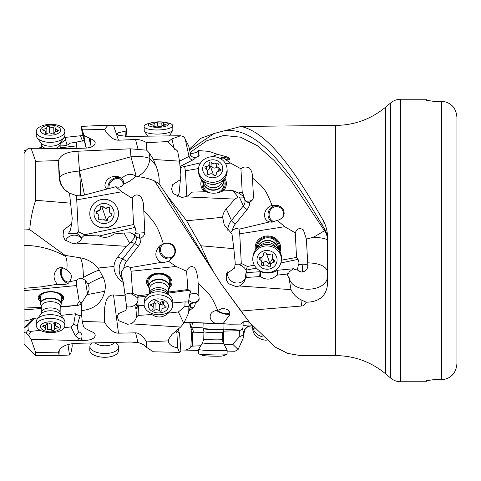 <?xml version="1.0" encoding="UTF-8"?>
<svg xmlns="http://www.w3.org/2000/svg" width="481" height="481" viewBox="0 0 481 481"><rect width="100%" height="100%" fill="white"/><g stroke="black" fill="none" stroke-linecap="round" stroke-linejoin="round"><path stroke-width="0.72" d="M300.445 355.591L335.708 355.591L335.708 125.409L240.945 126.473C268.38 132.329 295.917 172.535 323.298 220.617C325.751 225.138 327.134 230.032 327.453 235.281L327.615 283.423C326.647 295.695 319.522 301.966 306.235 302.224C304.485 304.966 302.928 306.223 301.569 306.012L240.945 311.039L249.603 322.444L275.042 346.993L287.764 353.427L300.487 355.591M189.394 149.098L200.854 138.294L214.285 133.429L240.945 126.473M190.127 152.429L206.926 140.662L223.725 135.462L240.518 137.169L257.317 145.677L274.116 160.426L290.915 180.435L324.507 230.742L324.753 229.064L322.733 226.028C288.804 168.134 254.744 123.016 220.899 131.535M214.285 133.429L189.586 149.958M322.733 226.028L323.298 220.617M327.453 235.281L324.753 229.064M281.361 260.209L296.543 257.407L298.052 259.367L299.098 263.101L298.376 264.893L302.26 264.225A5.802 2.08 177 0 1 307.822 265.71L307.696 262.836C319.745 263.251 326.383 266.33 327.615 272.072L327.615 263.36M327.615 252.784L327.615 240.494C326.954 238.865 322.3 237.764 313.654 237.199L324.507 230.742A19.342 17.941 0 0 1 327.615 240.494M291.005 289.634L289.051 278.385L287.037 274.044L277.038 275.162C271.705 279.918 266.167 280.381 260.425 276.557L260.792 271.669L247.132 272.577L246.771 277.423L245.166 279.172L244.703 280.567C243.608 283.099 241.817 284.902 239.328 285.985L291.005 289.634C293.091 294.089 296.41 297.474 300.962 299.789L306.235 302.224M327.615 274.946C328.836 293.416 289.027 294.222 288.955 275.721L289.051 278.385M246.771 277.423L260.425 276.557M239.328 285.985L236.273 286.652L228.685 283.778L226.545 280.531L226.587 273.755L234.644 268.013L235.221 262.921L233.832 248.671L200.854 245.773L208.526 262.776L214.285 273.1L220.899 283.525L240.945 311.039M248.984 321.711L220.899 283.525M214.285 273.1L154.527 180.964C150.06 178.926 144.474 177.471 137.77 176.593L136.171 176.094L130.964 156.794L79.521 170.809L84.5 195.009L115.825 186.73C119.066 187.788 121.615 186.923 123.461 184.133C124.086 182.311 123.479 180.435 121.633 178.523L119.679 177.164L116.919 176.335L113.919 176.311L110.798 177.2L108.129 178.944L106.217 181.205L105.141 183.598L104.894 185.726L105.405 187.325L106.662 188.239L109.578 188.179M212.927 270.917L166.51 194.751L159.055 183.67L154.527 180.964M72.042 343.644L72.228 346.29L70.845 353.445L69.504 355.026L59.187 355.513L58.496 352.182C60.299 346.536 66.787 343.572 77.952 343.29L130.345 341.997L138.023 342.598C141.498 343.374 144.384 344.985 146.675 347.432L153.421 351.803L179.503 352.369L177.663 347.997C171.513 346.482 168.392 344.107 168.302 340.873L146.687 341.919L146.675 347.432M81.223 310.618C94.216 309.391 102.038 302.94 104.696 291.276L86.857 294.685L81.914 302.567L81.223 310.618L82.221 321.41L83.574 326.773A9.674 4.822 -179.2 0 1 84.247 327.808L90.801 331.319C93.855 332.401 95.316 333.886 95.19 335.768C94.45 338.335 91.552 339.851 86.496 340.314L77.417 340.536L31.079 339.339L28.553 335.257L26.022 332.972L24.05 332.545L24.05 282.6M24.05 290.644L76.539 285.534L76.623 280.399L69.511 281.613L68.579 283.068L67.081 283.886C64.658 284.746 61.412 284.872 57.341 284.283L41.107 286.856L24.05 288.317L24.05 229.996L29.75 229.659L65.151 255.387L80.447 257.834A29.287 29.263 140.9 0 1 97.986 268.049L99.272 270.112C95.959 271.007 90.65 273.455 83.339 277.453C83.327 268.284 82.365 261.748 80.447 257.834M125.655 136.46L125.986 131.048L126.557 129.545L125.174 125.439L102.122 125.409L81.223 126.401L81.914 130.982L85.889 147.222L84.163 137.524L84.247 135.546L90.801 138.931C93.374 139.767 94.829 140.969 95.172 142.532C95.124 145.496 92.226 147.336 86.496 148.058L77.417 148.473L28.553 148.268L26.022 150.361L24.05 153.517L24.05 229.996M24.05 153.517L24.05 150.397L26.124 150.198M24.05 235.894L24.05 229.978M24.05 226.569L24.05 237.079M24.05 332.545L24.05 343.987L35.654 355.591L35.654 352.423L31.079 339.339M24.05 309.86L24.05 312.373L24.05 309.86L41.384 308.495M24.05 240.5L24.05 174.561L24.05 240.5M24.05 308.074L41.402 307.347M60.215 306.565L76.762 305.447L69.114 306.193M76.539 285.534L79.209 301.353L76.762 305.447M61.327 301.803A12.765 6.367 -179.2 0 0 63.702 298.172A12.765 6.367 -179.2 0 0 62.855 295.839A12.765 6.367 -179.2 0 0 48.653 291.702A12.765 6.367 -179.2 0 0 38.173 297.811A12.765 6.367 -179.2 0 0 39.021 300.15A12.765 6.367 -179.2 0 0 40.44 301.509M57.341 284.283C52.88 278.836 52.952 273.647 57.564 268.711L59.782 267.683L62.277 267.658L64.821 268.614L66.763 270.051C67.43 263.75 67.003 259.193 65.482 256.373C52.453 249.11 38.642 245.454 24.05 245.412M65.482 256.373L65.151 255.387M82.221 321.41L104.461 322.15C103.012 294.246 111.141 295.202 113.522 294.925L125.174 295.851L123.334 282.515C117.184 278.409 114.063 273.058 113.973 266.468L97.986 268.049M113.973 266.468C114.237 262.987 115.458 259.866 117.629 257.113L126.281 246.314L76.341 243.097L73.286 243.843L64.887 239.881L63.035 235.371L63.672 229.942L71.651 223.899L72.228 218.434L69.504 193.115L64.472 189.562L60.997 184.836L59.187 179.251L58.496 160.576L35.654 161.303L35.654 200.276L70.845 203.186M35.654 200.276C32.467 209.824 30.501 219.619 29.75 229.659M99.272 270.112L102.976 277.02C105.339 281.728 105.916 286.478 104.696 291.276M83.339 277.453L82.594 278.715L85.257 280.291L87.999 283.958L88.997 287.043L89.033 289.989L88.3 292.165A30.658 11.225 -57.3 0 1 86.857 294.685M87.999 283.958C94.697 280.315 99.693 278.006 102.976 277.02M138.023 342.598L135.564 332.84L118.488 333.171C113.66 333.056 108.983 329.383 104.461 322.15M58.544 351.882L58.478 352.555L58.496 352.182L35.654 352.423M243.164 335.588L243.007 335.035L239.225 337.013L239.4 330.651L242.093 329.443L242.797 330.002L243.639 332.407L244.041 331.481L243.164 335.588L243.067 338.528L238.113 349.495L234.944 351.268L227.146 351.088M198.527 350.433L180.778 349.964M178.235 329.07L179.563 333.796L180.892 351.491L179.503 352.369M67.965 344.504L69.504 355.026M122.962 185.035A7.738 6.223 -44.4 0 0 121.537 180.08A7.738 6.223 -44.4 0 0 114.225 179.257A7.738 6.223 -44.4 0 0 109.097 188.269M108.009 188.39A8.899 7.155 135.6 0 1 111.652 179.798A8.899 7.155 135.6 0 1 120.472 177.982A8.899 7.155 135.6 0 1 122.048 178.974M121.633 178.523C125.956 174.062 130.73 173.22 135.967 176.004L136.171 176.094M84.5 195.009A18.963 18.813 160.4 0 1 76.064 195.514L76.738 199.904L121.765 191.757L115.825 186.73M252.158 325.547L252.447 327.801L254.425 328.18M121.765 191.757L132.263 198.304C134.193 194.601 137.007 193.969 140.705 196.398C142.689 199.765 143.675 203.409 143.663 207.317L143.789 210.72C155.976 223.707 157.016 225.192 163.414 243.909L167.34 243.031L169.943 243.38L172.324 244.576L174.116 246.446L175.222 248.833L175.499 251.509L174.916 254.172L173.599 256.632L168.705 261.381L176.07 266.456L186.598 271.248L187.927 268.632L189.328 267.25L191.793 266.42L193.855 267.189L195.045 268.446L196.519 271.404L197.938 278.613L198.118 283.195C210.239 294.474 211.327 295.755 217.737 310.389L221.669 308.742L224.278 308.664L226.653 309.319L228.445 310.473L229.551 311.977L229.828 313.708L229.245 315.596L223.034 323.719L230.399 324.2L240.927 324.086L242.262 322.438L244.979 321.272L247.264 321.362L249.435 322.24M143.651 206.992L143.663 207.317M135.967 176.004C132.221 179.774 128.054 182.485 123.461 184.133M238.113 349.495L232.708 344.222L224.17 344.63M200.793 345.743L192.442 346.14L190.831 346.957C189.935 348.43 187.993 349.483 184.999 350.126M190.831 346.957L191.829 330.543L190.169 325.926L189.773 322.673M179.563 333.796L176.629 330.435M177.663 347.997L176.834 330.97M168.302 340.873L168.639 339.219L171.957 334.415L180.609 327.05L130.67 323.815L127.615 324.272L118.554 320.605L117.268 316.642L118.554 313.6L125.986 310.317L126.557 306.517L125.174 295.851M135.564 332.84C139.129 332.876 142.839 335.9 146.687 341.919M163.414 243.909L159.331 246.068C154.154 252.747 154.75 258.189 161.099 262.398L130.333 267.598C128.186 266.077 126.01 266.336 123.815 268.374L121.621 271.585L121.176 273.851L123.334 282.515M122.691 279.858A17.021 16.607 108.2 0 1 122.793 258.814L134.68 243.44L130.844 242.171L126.281 246.314M129.449 243.049L124.044 233.032L114.045 233.958C108.712 238.011 103.174 238.39 97.433 235.089L83.778 235.774L82.173 237.271C81.277 240.019 79.335 241.961 76.341 243.097M65.452 240.578A9.674 9.247 171.4 0 1 73.605 235.191A9.674 9.247 171.4 0 1 81.698 238.498M81.98 237.848L77.651 234.091L76.377 233.634L68.524 233.369L70.424 230.092L71.651 223.899M58.496 160.576C60.299 154.87 66.787 151.755 77.952 151.232L79.521 170.809M177.621 196.903L179.082 193.23L180.892 174.777L179.503 161.141L177.663 151.148L168.422 142.701L168.302 141.54L146.687 142.671L146.675 150.168L130.345 148.809L77.994 151.232M138.023 149.254L135.564 139.502L118.488 140.199C113.66 140.187 108.983 136.598 104.461 129.431L82.221 129.161L83.574 134.518A9.674 4.846 -0.8 0 1 84.247 135.546M31.079 148.262L35.654 161.303M60.179 147.829L76.539 145.881L76.978 148.473M24.05 152.134L24.976 152.02M76.539 145.881L76.623 142.051L69.511 143.29L68.579 144.414C66.937 145.412 64.129 145.917 60.155 145.941M67.033 145.112L65.482 139.538L60.131 144.023M65.482 139.538L65.151 137.41L80.447 135.756A29.287 15.47 178.2 0 0 82.997 135.401M38.432 148.298L41.366 147.108M63.684 138.017L65.151 137.41M82.534 141.137L80.447 135.756M81.223 126.401L82.221 129.161M107.858 125.409L104.461 129.431M76.623 142.051L84.253 140.542M84.163 137.524L83.574 134.518M85.889 147.222L86.484 148.058M90.801 138.931L89.893 147.475M41.089 305.092A10.444 5.213 0.8 0 1 40.987 304.948A10.444 5.213 0.8 0 1 40.416 303.21A10.444 5.213 0.8 0 1 48.996 298.208A10.444 5.213 0.8 0 1 60.612 301.593A10.444 5.213 0.8 0 1 61.303 303.505L61.394 297.27A10.444 5.213 0.8 0 0 61.394 297.234A10.444 5.213 -179.2 0 0 50.986 291.913A10.444 5.213 -179.2 0 0 40.506 296.975A10.444 5.213 -179.2 0 0 40.506 297.011M61.352 300.162A11.604 5.79 -179.2 0 0 62.548 297.613A11.604 5.79 -179.2 0 0 50.944 291.702A11.604 5.79 -179.2 0 0 39.34 297.366A11.604 5.79 -179.2 0 0 40.464 299.867M63.696 297.925A12.765 6.367 0.8 0 1 61.34 301.298M40.446 301.004A12.765 6.367 0.8 0 1 39.027 299.645A12.765 6.367 0.8 0 1 38.185 297.559M277.363 220.424L279.744 219.601L282.257 217.725L283.58 215.716L284.163 213.348L283.886 210.876L282.78 208.646L280.988 206.896L278.607 205.718L275.998 205.225L272.066 205.429C263.474 207.576 261.682 220.358 269.763 221.885L271.543 222.156L277.363 220.424L284.74 226.689L295.256 232.9L296.543 257.407M220.851 158.844L223.034 157.696L230.399 163.017L240.927 168.777C242.863 166.769 245.683 166.486 249.374 167.929C251.353 170.262 252.333 172.823 252.321 175.613L252.447 177.982C264.604 188.275 265.656 189.484 272.066 205.429M190.338 153.379L192.935 153.325L196.519 152.339L197.992 151.166L198.118 150.559L208.952 151.371L217.737 154.401L228.445 157.263L229.738 158.417L229.245 159.716L227.928 159.957L224.086 158.508M307.696 262.836L306.385 239.099L313.654 237.199M306.385 239.099L303.385 229.912C299.681 227.489 296.969 228.487 295.256 232.9M272.282 222.168A8.899 8.297 103.3 0 1 268.356 212.055A8.899 8.297 103.3 0 1 276.882 205.429A8.899 8.297 103.3 0 1 278.114 205.573M269.763 221.885L238.997 229.209L239.73 233.82L284.74 226.689M235.017 264.7L239.364 264.821L241.282 263.402L239.73 233.82M241.282 263.402L247.408 266.468L254.317 265.193M279.984 251.888A12.765 11.905 -175.7 0 0 280.663 248.809A12.765 11.905 -175.7 0 0 270.364 236.195A12.765 11.905 -175.7 0 0 255.201 246.915A12.765 11.905 -175.7 0 0 255.411 250.054M288.955 275.721L288.967 273.148C288.402 272.565 289.905 271.098 293.47 268.747L277.399 270.274C272.186 273.461 266.648 273.923 260.792 271.669M307.822 265.71C307.636 269.162 305.814 271.254 302.357 271.993L300.932 271.963A5.802 5.766 20 0 1 297.42 269.697L298.376 264.893M293.47 268.747L294.023 269.366L297.408 270.003L300.932 271.963M288.967 273.148L287.037 274.044M245.166 279.172L245.893 273.4L247.132 272.577M245.286 278.715A9.674 9.608 22.4 0 1 227.639 271.879M239.364 264.821L242.093 265.957L244.552 268.007L245.989 270.172L246.741 272.841M245.166 279.299L244.071 280.657L245.232 278.914M233.832 248.671L231.992 233.952L224.266 224.934L222.631 217.292L186.61 220.779L166.51 194.751M200.854 245.773L186.61 220.779M222.631 217.292C222.895 214.171 224.116 211.363 226.286 208.874L234.944 199.116L184.999 196.801L181.944 197.499L173.238 193.651L171.597 189.195L172.553 184.728L180.315 179.672M146.675 150.168L149.465 153.18L153.421 159.482L179.503 161.141M153.421 159.482L155.748 165.29L149.886 158.61C149.122 166.179 145.088 172.174 137.77 176.593M159.884 184.866L159.127 183.664C159.578 178.259 158.453 172.132 155.748 165.29M135.564 139.502C139.129 139.4 142.839 140.452 146.687 142.671M174.272 149.447L171.957 138.901L168.302 141.54M171.957 138.901L180.609 135.744L127.615 136.43L118.759 135.395L117.25 134.001L118.344 132.684L125.986 131.048M126.557 129.545L126.064 136.466M199.14 155.465L198.118 150.559M211.622 156.74L217.737 154.401M180.153 167.514L200.613 162.849M199.134 155.351L199.14 155.405C199.014 156.084 197.709 156.818 195.22 157.6L193.651 157.672L191.324 156.181L190.65 154.798L188.817 146.446M219.907 158.321A8.899 5.044 154.7 0 1 222.547 157.365A8.899 5.044 154.7 0 1 229.828 158.7M184.668 166.739L185.395 170.809L198.497 168.542M225.667 163.835L230.399 163.017M186.796 196.266L185.395 170.809M238.342 192.983L242.214 192.22L243.723 195.448L244.685 199.687M240.927 168.777L242.214 192.22M201.743 179.587A12.765 11.412 -3.4 0 0 200.854 184.439A12.765 11.412 -3.4 0 0 204.335 191.636M243.176 196.188L244.101 198.274L243.164 196.164L243.109 197.132L238.113 197.024L232.708 190.524L223.406 190.885A12.765 11.412 -3.4 0 0 226.341 182.906A12.765 11.412 -3.4 0 0 224.88 178.198M245.526 201.1L247.931 201.202A5.802 2.597 176.9 0 0 252.363 199.994M244.041 198.136L244.739 199.825L247.986 202.507L249.555 202.248C252.128 200.944 253.433 199.032 253.463 196.507L252.447 177.982M230.471 232.864L232.473 230.471C234.668 228.487 236.844 228.066 238.997 229.209M245.989 270.172L247.408 266.468M299.098 263.101A5.802 0.728 78.2 0 0 298.052 259.367L280.88 262.939M297.408 270.003L297.42 269.697M302.357 271.993L302.327 265.698M238.113 197.024L234.944 199.116M223.406 190.885L222.703 191.071C217.37 193.669 211.838 193.885 206.096 191.721L192.442 192.099L190.831 193.061C189.935 194.835 187.993 196.08 184.999 196.801M179.082 193.23L180.892 174.777M180.609 135.744L183.778 136.742L185.173 138.907L189.009 156.367L179.509 161.207M188.78 146.296L185.173 138.907M244.769 199.495A5.802 0.379 76.7 0 1 243.723 195.448L242.767 195.677M243.164 196.164L239.225 193.368L232.708 190.524M224.801 178.307A12.765 11.412 176.6 0 1 226.353 183.039M200.866 184.566A12.765 11.412 176.6 0 1 201.834 179.684M202.705 180.531A11.604 10.378 -3.4 0 0 205.694 191.612M220.923 191.907A11.604 10.378 -3.4 0 0 224.038 179.251M223.779 179.539A10.444 9.337 176.6 0 1 223.857 180.279L224.056 183.495A10.444 9.337 176.6 0 1 216.757 192.995M209.716 192.833A10.444 9.337 176.6 0 1 203.198 184.746L203.006 181.529A10.444 9.337 176.6 0 1 202.994 180.784M229.088 159.788A7.738 4.383 -25.3 0 0 229.01 159.596A7.738 4.383 -25.3 0 0 223.304 157.906M222.42 158.105A7.738 4.383 -25.3 0 0 220.635 158.712M174.104 254.726A7.738 6.824 -131.7 0 0 171.951 245.19A7.738 6.824 -131.7 0 0 162.536 244.769A7.738 6.824 -131.7 0 0 161.261 246.362A7.738 6.824 -131.7 0 0 163.414 255.892A7.738 6.824 -131.7 0 0 172.829 256.319A7.738 6.824 -131.7 0 0 174.104 254.726M172.535 257.966A8.899 7.846 48.3 0 1 167.147 258.838A8.899 7.846 48.3 0 1 160.209 253.307A8.899 7.846 48.3 0 1 160.762 245.003M161.099 262.398L162.885 262.638L168.705 261.381M143.789 210.72L144.805 231.878C144.775 234.746 143.47 236.79 140.891 238.005L139.322 238.299L136.081 236.646L134.981 235.071L130.567 232.834L124.044 233.032M130.333 267.598L131.066 271.248L176.07 266.456M124.994 294.516L127.663 293.494L130.706 293.861L132.624 293.38L131.066 271.248M132.624 293.38L138.75 295.743L148.112 294.564M168.302 292.027L187.885 289.562L190.139 290.686L190.59 291.486L189.712 294.384L193.602 293.278A5.802 4.149 176 0 1 198.954 295.959M186.598 271.248L187.885 289.562M169.462 287.638A12.765 8.905 -177.9 0 0 172.03 282.557A12.765 8.905 -177.9 0 0 161.706 273.388A12.765 8.905 -177.9 0 0 146.513 281.601A12.765 8.905 -177.9 0 0 148.689 286.862M198.118 283.195L199.134 299.17C198.869 301.01 197.565 302.14 195.22 302.549L190.41 303.727L189.31 304.701L188.678 306.385L188.835 307.275L189.712 304.443M184.415 322.174L223.034 323.719M217.737 310.389C214.129 310.564 211.712 311.947 210.48 314.544C209.415 318.242 211.069 321.206 215.428 323.442M229.828 313.726A8.899 3.223 22.2 0 1 221.476 313.071A8.899 3.223 22.2 0 1 216.486 310.479M184.668 322.348L230.399 324.2M240.927 324.086L242.214 322.547M252.399 327.23L247.986 326.557L244.739 329.521L243.067 338.528M244.041 331.481L244.739 329.521M242.797 330.002L243.224 321.819M239.225 337.013L232.708 344.222M222.865 331.181L239.4 330.651M191.648 331.541L192.803 332.708L194.144 332.81L203.926 332.341M192.803 332.708L192.442 346.14M191.871 332.016L191.558 331.77M242.093 329.443L242.929 328.096M192.358 322.769A5.802 1.341 -86.6 0 1 191.51 327.182L203 327.868M243.639 332.407L243.007 335.035M190.169 325.926L191.222 322.727M144.168 305.405L138.468 305.784L138.107 315.422L151.768 314.52C157.503 318.23 163.041 317.755 168.374 313.095L178.379 311.965L183.778 323.31L188.029 314.297L188.78 311.117L188.835 307.275M183.778 323.31L180.609 327.05M138.107 315.422L136.502 317.135C135.606 320.268 133.664 322.492 130.67 323.815M138.119 299.831A9.674 8.297 4.9 0 1 129.106 306.968A9.674 8.297 4.9 0 1 126.527 306.746M130.706 293.861L131.98 294.15L137.837 297.979L137.999 304.124A5.802 1.148 -97.7 0 1 138.017 304.365A5.802 1.148 -97.7 0 1 138.095 305.862M137.223 307.894L135.84 308.772C135.365 307.816 136.081 305.219 137.987 300.98M136.502 308.616L135.84 308.772L137.235 306.776M136.502 317.135L137.229 306.012L138.468 305.784M137.326 297.288L138.75 295.743M188.678 306.385L184.896 306.457L185.065 301.894L187.903 301.978M188.468 302.645L187.764 301.99L188.594 301.713L188.468 302.645L189.31 304.701M190.434 292.791A5.802 1.148 82.3 0 0 189.394 290.259L168.266 293.115M199.122 298.551A5.802 4.984 4.3 0 1 193.681 302.423A5.802 4.984 4.3 0 1 188.762 300.282L189.712 294.384M188.762 300.282L188.594 301.713M184.896 306.457L178.379 311.965M185.065 301.894L172.811 302.946M161.76 304.78L160.179 304.924M137.518 305.964L137.945 304.371A5.802 1.461 99.6 0 0 137.999 304.124M134.349 234.71L134.452 237.788L130.844 242.171M136.105 231.595L135.065 227.351L136.105 231.595L135.383 233.279L144.787 232.702M134.692 234.908L135.383 233.279M132.263 198.304L133.556 224.537L135.065 227.351L99.14 236.045M76.377 233.634L78.295 231.577L84.422 234.788L133.556 224.537M84.422 234.788L84.151 235.75M78.295 231.577L76.738 199.904M66.931 191.606L66.961 191.612A19.42 19.39 126.3 0 1 59.722 177.723L58.989 177.182M76.064 195.514L69.504 193.121M217.226 310.413A7.738 2.802 -157.8 0 0 228.433 313.438A7.738 2.802 -157.8 0 0 229.178 312.746A7.738 2.802 -157.8 0 0 227.441 309.728M172.03 282.353A12.765 8.905 2.1 0 1 169.522 287.181M148.665 286.399A12.765 8.905 2.1 0 1 146.525 281.397M169.589 285.582A11.604 8.093 -177.9 0 0 161.496 273.761A11.604 8.093 -177.9 0 0 150.186 276.473A11.604 8.093 -177.9 0 0 148.713 284.8M149.591 289.334A10.444 7.281 2.1 0 1 149.23 288.696A10.444 7.281 2.1 0 1 148.665 286.123L148.857 280.97A10.444 7.281 2.1 0 1 161.291 274.248A10.444 7.281 2.1 0 1 169.733 281.752L169.54 286.904A10.444 7.281 2.1 0 1 168.38 290.043M456.95 363.023L456.95 117.977L456.95 363.023C456.752 367.478 455.465 371.23 453.084 374.278C449.994 377.729 446.127 379.503 441.474 379.605L441.474 101.395L433.97 101.395L426.232 100.252L426.232 99.242L400.685 99.242L400.685 381.758L426.232 381.758L426.232 380.748L433.97 379.605L426.232 380.748M433.97 101.395L426.232 100.252M441.474 101.395C446.103 101.485 449.969 103.259 453.084 106.722C455.465 109.77 456.752 113.522 456.95 117.977M441.474 379.605L433.97 379.605M445.376 379.094L447.859 378.204M450.078 376.948L453.084 374.278M450.078 104.052L447.859 102.796M445.376 101.906L441.594 101.395M283.255 216.354A7.738 7.215 -76.7 0 0 278.114 206.764A7.738 7.215 -76.7 0 0 269.919 210.943A7.738 7.215 -76.7 0 0 274.567 221.825A7.738 7.215 -76.7 0 0 274.585 221.831M280.67 248.707A12.765 11.905 4.3 0 1 279.948 251.816M255.459 249.994A12.765 11.905 4.3 0 1 255.207 246.807M279.16 250.541A11.604 10.822 -175.7 0 0 270.16 237.049A11.604 10.822 -175.7 0 0 256.427 248.845M257.455 247.865L257.539 246.723A10.444 9.74 4.3 0 1 269.949 237.957A10.444 9.74 4.3 0 1 278.373 248.28L278.289 249.423M62.975 267.827A7.738 4.918 -110.7 0 0 62.855 267.923A7.738 4.918 -110.7 0 0 62.314 277.134A7.738 4.918 -110.7 0 0 69.3 281.812A7.738 4.918 -110.7 0 0 69.486 281.734M68.5 283.129A8.899 5.658 69.3 0 1 61.55 277.236A8.899 5.658 69.3 0 1 61.694 267.574M66.763 270.051C71.771 273.166 72.691 277.02 69.511 281.613M82.594 278.715C80.219 278.036 78.229 278.595 76.623 280.399M77.387 325.956L73.659 324.188L75.475 313.78L77.91 315.127L80.315 315.692C79.371 317.58 78.391 321.001 77.387 325.956C77.447 328.902 78.006 330.868 79.064 331.842C81.944 333.315 82.708 335.756 81.355 339.165L82.546 340.121M80.315 315.692L81.608 315.368M81.698 305.14L80.207 304.07M82.828 301.172L79.972 304.732L77.116 305.609M81.908 302.585A9.674 3.133 7.9 0 1 81.523 302.308M81.355 339.165L78.734 338.468L75.307 335.774L71.032 326.936L64.256 327.687M40.248 330.333L31.037 331.349C29.335 331.445 28.391 330.85 28.193 329.557L27.886 325.583L24.05 327.994M32.6 318.554L30.327 319.757L24.05 321.152M60.209 307.058L69.27 306.373M81.127 302.814L79.209 301.353M24.152 327.934L33.009 318.5L38.107 317.899M75.475 313.78L61.267 315.35M73.659 324.188L71.032 326.936M27.886 325.583L34.752 318.272M61.303 303.505A10.444 5.213 0.8 0 1 60.69 305.231A10.444 5.213 0.8 0 1 60.582 305.369M36.285 321.591A14.316 7.143 0.8 0 1 37.133 319.234A14.316 7.143 0.8 0 1 50.451 314.652A14.316 7.143 0.8 0 1 63.961 319.378A14.316 7.143 0.8 0 1 64.135 319.612A14.316 7.143 0.8 0 1 64.911 321.999L64.863 325.685A14.316 7.143 0.8 0 1 55.676 332.203A14.316 7.143 0.8 0 1 37.187 327.904A14.316 7.143 -179.2 0 1 36.237 325.282L36.285 321.591M36.237 325.282A14.316 7.143 -179.2 0 1 47.992 318.428A14.316 7.143 -179.2 0 1 63.913 323.07A14.316 7.143 0.8 0 1 64.863 325.685M59.921 325.126A10.065 5.02 0.8 0 1 54.137 331.547A10.065 5.02 0.8 0 1 41.138 328.523A10.065 5.02 0.8 0 1 46.922 322.102A10.065 5.02 0.8 0 1 59.921 325.126M45.118 329.533A1.431 0.715 -179.2 0 0 47.3 329.876A3.127 1.557 0.8 0 1 51.689 330.273A1.431 0.715 -179.2 0 0 53.283 330.555A1.431 0.715 -179.2 0 0 54.281 329.888A1.431 0.715 -179.2 0 0 54.275 329.804A3.127 1.557 0.8 0 1 54.257 329.623A3.127 1.557 0.8 0 1 57.071 328.108A1.431 0.715 -179.2 0 0 58.357 327.417A1.431 0.715 -179.2 0 0 57.504 326.749A3.127 1.557 0.8 0 1 55.838 325.865A3.127 1.557 0.8 0 1 55.634 325.294A3.127 1.557 0.8 0 1 55.91 324.663A1.431 0.715 -179.2 0 0 56.036 324.374A1.431 0.715 -179.2 0 0 55.255 323.725A1.431 0.715 -179.2 0 0 53.758 323.773A3.127 1.557 0.8 0 1 49.369 323.376A1.431 0.715 -179.2 0 0 47.775 323.1A1.431 0.715 -179.2 0 0 46.777 323.761A1.431 0.715 -179.2 0 0 46.783 323.845A3.127 1.557 0.8 0 1 46.801 324.026A3.127 1.557 0.8 0 1 43.987 325.541A1.431 0.715 -179.2 0 0 42.701 326.232A1.431 0.715 -179.2 0 0 42.791 326.491A1.431 0.715 -179.2 0 0 43.555 326.9A3.127 1.557 0.8 0 1 45.424 328.361A3.127 1.557 0.8 0 1 45.148 328.986A1.431 0.715 -179.2 0 0 45.022 329.275A1.431 0.715 -179.2 0 0 45.118 329.533M37.235 137.885A14.316 7.173 179.2 0 1 37.145 137.764A14.316 7.173 179.2 0 1 36.285 135.377L36.237 131.698A14.316 7.173 -0.8 0 0 37.187 134.205A14.316 7.173 179.2 0 0 55.676 138.137A14.316 7.173 179.2 0 0 64.863 131.289L64.911 134.975A14.316 7.173 179.2 0 1 64.123 137.38A14.316 7.173 179.2 0 1 50.836 142.346A14.316 7.173 179.2 0 1 37.235 137.885M36.237 131.698A14.316 7.173 -0.8 0 1 47.89 124.471A14.316 7.173 -0.8 0 1 63.913 128.782A14.316 7.173 179.2 0 1 64.863 131.289M59.921 128.247A10.065 5.044 179.2 0 1 54.137 134.824A10.065 5.044 179.2 0 1 41.138 132.059A10.065 5.044 179.2 0 1 46.922 125.487A10.065 5.044 179.2 0 1 59.921 128.247M45.118 132.99A1.431 0.715 -0.8 0 0 47.3 133.291A3.127 1.563 179.2 0 1 51.689 133.592A1.431 0.715 -0.8 0 0 53.295 133.838A1.431 0.715 -0.8 0 0 54.281 133.141A1.431 0.715 -0.8 0 0 54.275 133.069A3.127 1.563 179.2 0 1 54.257 132.906A3.127 1.563 179.2 0 1 57.071 131.307A1.431 0.715 -0.8 0 0 58.357 130.573A1.431 0.715 -0.8 0 0 57.504 129.93A3.127 1.563 179.2 0 1 55.838 129.076A3.127 1.563 179.2 0 1 55.634 128.529A3.127 1.563 179.2 0 1 55.91 127.868A1.431 0.715 -0.8 0 0 56.036 127.567A1.431 0.715 -0.8 0 0 55.249 126.936A1.431 0.715 -0.8 0 0 53.758 127.02A3.127 1.563 179.2 0 1 49.369 126.713A1.431 0.715 -0.8 0 0 47.763 126.467A1.431 0.715 -0.8 0 0 46.777 127.164A1.431 0.715 -0.8 0 0 46.783 127.243A3.127 1.563 179.2 0 1 46.801 127.399A3.127 1.563 179.2 0 1 43.987 129.004A1.431 0.715 -0.8 0 0 42.701 129.732A1.431 0.715 -0.8 0 0 42.791 129.984A1.431 0.715 -0.8 0 0 43.555 130.375A3.127 1.563 179.2 0 1 45.424 131.782A3.127 1.563 179.2 0 1 45.148 132.437A1.431 0.715 -0.8 0 0 45.022 132.738A1.431 0.715 -0.8 0 0 45.118 132.99M91.637 342.953L90.656 344.288A14.316 6.74 1.7 0 0 90.656 344.288A14.316 6.74 1.7 0 0 89.893 346.344A14.316 6.74 1.7 0 0 101.738 353.367A14.316 6.74 1.7 0 0 117.731 349.296A14.316 6.74 1.7 0 0 118.512 347.216A14.316 6.74 1.7 0 0 117.875 345.117L116.095 342.346M89.893 346.344L89.779 350.096A14.316 6.74 1.7 0 0 99.429 356.8A14.316 6.74 1.7 0 0 117.617 353.048A14.316 6.74 -178.3 0 0 118.398 350.968L118.512 347.216M117.731 209.055A14.316 14.304 140.9 0 1 93.098 222.751L92.983 222.613A14.316 14.304 -39.1 0 0 117.617 208.916A14.316 14.304 140.9 0 0 115.193 204.557L115.308 204.696A14.316 14.304 140.9 0 1 117.731 209.055M92.983 222.613A14.316 14.304 -39.1 0 1 90.56 218.254A14.316 14.304 140.9 0 1 115.193 204.557M94.535 216.817A10.065 10.053 140.9 0 1 100.769 204.028A10.065 10.053 140.9 0 1 113.558 210.251A10.065 10.053 140.9 0 1 107.323 223.04A10.065 10.053 140.9 0 1 94.535 216.817M109.65 208.177A1.431 1.431 -39.1 0 0 107.491 207.461A3.127 3.12 140.9 0 1 103.126 206.62A1.431 1.431 -39.1 0 0 100.511 207.521A3.127 3.12 140.9 0 1 97.595 210.876A1.431 1.431 -39.1 0 0 97.066 213.594A3.127 3.12 140.9 0 1 98.515 217.791A1.431 1.431 -39.1 0 0 100.601 219.607A3.127 3.12 140.9 0 1 104.966 220.448A1.431 1.431 -39.1 0 0 107.582 219.546A3.127 3.12 140.9 0 1 110.498 216.191A1.431 1.431 -39.1 0 0 111.027 213.474A3.127 3.12 140.9 0 1 109.578 209.277A1.431 1.431 -39.1 0 0 109.65 208.177M96.705 213.342L96.723 211.802L97.835 211.171C99.747 210.876 100.715 209.758 100.751 207.816L101.701 206.343L103.373 206.914C104.605 208.411 106.06 208.694 107.732 207.756L108.706 207.503L109.512 207.888M109.957 212.626L111.622 214.015M105.171 220.695L104.792 220.214M98.809 219.462L98.924 215.704L98.413 214.779M144.108 126.473A14.316 3.89 178.4 0 0 144.889 127.693A14.316 3.89 -1.6 0 0 160.834 129.846A14.316 3.89 -1.6 0 0 172.727 125.679L172.841 129.768A14.316 3.89 178.4 0 1 172.667 130.411A14.316 3.89 178.4 0 1 159.788 134.013A14.316 3.89 178.4 0 1 145.003 131.788A14.316 3.89 178.4 0 1 144.432 131.199A14.316 3.89 178.4 0 1 144.222 130.567L144.108 126.473A14.316 3.89 178.4 0 1 149.302 123.31L151.972 122.643A10.065 2.736 178.4 0 1 155.104 122.084A10.065 2.736 178.4 0 1 164.664 122.288A10.065 2.736 178.4 0 1 167.887 123.449A10.065 2.736 178.4 0 1 161.652 127.086A10.065 2.736 178.4 0 1 148.863 125.721A10.065 2.736 178.4 0 1 151.972 122.643M164.664 122.288L167.364 122.805A14.316 3.89 178.4 0 1 171.945 124.459A14.316 3.89 -1.6 0 1 172.727 125.679M163.979 122.986A1.431 0.391 -1.6 0 0 161.82 122.847A3.127 0.848 178.4 0 1 157.455 122.727A1.431 0.391 -1.6 0 0 155.85 122.613A1.431 0.391 -1.6 0 0 154.834 123.016A1.431 0.391 -1.6 0 0 154.84 123.04A3.127 0.848 178.4 0 1 154.852 123.1A3.127 0.848 178.4 0 1 151.924 124.032A1.431 0.391 -1.6 0 0 150.589 124.453A1.431 0.391 -1.6 0 0 151.401 124.783A3.127 0.848 178.4 0 1 153 125.228A3.127 0.848 178.4 0 1 153.168 125.493A3.127 0.848 178.4 0 1 152.844 125.884A1.431 0.391 -1.6 0 0 152.693 126.064A1.431 0.391 -1.6 0 0 153.463 126.389A1.431 0.391 -1.6 0 0 154.936 126.329A3.127 0.848 178.4 0 1 159.295 126.443A1.431 0.391 -1.6 0 0 160.907 126.557A1.431 0.391 -1.6 0 0 161.917 126.16A1.431 0.391 -1.6 0 0 161.911 126.13A3.127 0.848 178.4 0 1 161.905 126.076A3.127 0.848 178.4 0 1 164.827 125.144A1.431 0.391 -1.6 0 0 166.167 124.717A1.431 0.391 -1.6 0 0 166.089 124.597A1.431 0.391 -1.6 0 0 165.356 124.393A3.127 0.848 178.4 0 1 163.588 123.677A3.127 0.848 178.4 0 1 163.907 123.286A1.431 0.391 -1.6 0 0 164.057 123.106A1.431 0.391 -1.6 0 0 163.979 122.986M148.665 286.123A10.444 7.281 2.1 0 1 157.515 279.287A10.444 7.281 2.1 0 1 168.975 284.331A10.444 7.281 2.1 0 1 169.54 286.904M172.06 298.767A14.316 9.981 2.1 0 1 172.835 302.29L172.721 305.339A14.316 9.981 -177.9 0 0 171.945 301.815A14.316 9.981 2.1 0 0 153.758 295.274A14.316 9.981 2.1 0 0 144.114 304.269L144.228 301.22A14.316 9.981 2.1 0 1 146.909 295.713A14.316 9.981 2.1 0 1 170.575 296.597A14.316 9.981 2.1 0 1 172.06 298.767M172.721 305.339A14.316 9.981 -177.9 0 1 160.594 314.712A14.316 9.981 -177.9 0 1 144.889 307.798A14.316 9.981 2.1 0 1 144.114 304.269M148.863 308.014A10.065 7.017 2.1 0 1 155.104 299.212A10.065 7.017 2.1 0 1 167.887 303.812A10.065 7.017 2.1 0 1 161.652 312.614A10.065 7.017 2.1 0 1 148.863 308.014M163.979 302.284A1.431 0.998 -177.9 0 0 161.82 301.743A3.127 2.177 2.1 0 1 157.455 301.07A1.431 0.998 -177.9 0 0 155.868 300.631A1.431 0.998 -177.9 0 0 154.84 301.545A1.431 0.998 -177.9 0 0 154.84 301.647A3.127 2.177 2.1 0 1 154.846 301.87A3.127 2.177 2.1 0 1 151.924 303.932A1.431 0.998 -177.9 0 0 150.589 304.876A1.431 0.998 -177.9 0 0 151.401 305.814A3.127 2.177 2.1 0 1 153 307.1A3.127 2.177 2.1 0 1 153.168 307.87A3.127 2.177 2.1 0 1 152.844 308.778A1.431 0.998 -177.9 0 0 152.699 309.187A1.431 0.998 -177.9 0 0 153.445 310.107A1.431 0.998 -177.9 0 0 154.936 310.083A3.127 2.177 2.1 0 1 159.295 310.756A1.431 0.998 -177.9 0 0 160.882 311.195A1.431 0.998 -177.9 0 0 161.917 310.281A1.431 0.998 -177.9 0 0 161.911 310.179A3.127 2.177 2.1 0 1 161.905 309.956A3.127 2.177 2.1 0 1 164.827 307.894A1.431 0.998 -177.9 0 0 166.167 306.95A1.431 0.998 -177.9 0 0 166.089 306.601A1.431 0.998 -177.9 0 0 165.356 306.012A3.127 2.177 2.1 0 1 163.588 303.956A3.127 2.177 2.1 0 1 163.907 303.054A1.431 0.998 -177.9 0 0 164.057 302.639A1.431 0.998 -177.9 0 0 163.979 302.284M163.071 301.641L162.151 303.415L161.905 309.956M162.157 303.727L161.183 305.086L159.536 304.305C158.339 302.723 156.884 302.495 155.177 303.631L154.185 304.052L153.319 303.812M223.857 180.279A10.444 9.337 176.6 0 1 215.434 190.049A10.444 9.337 176.6 0 1 203.559 184.067A10.444 9.337 176.6 0 1 203.006 181.529M227.152 170.539A14.316 12.801 176.6 0 1 215.602 183.928A14.316 12.801 176.6 0 1 199.332 175.727A14.316 12.801 176.6 0 1 198.575 172.252L198.461 170.346A14.316 12.801 176.6 0 1 208.087 157.443A14.316 12.801 176.6 0 1 226.274 165.157A14.316 12.801 -3.4 0 1 227.038 168.633L227.152 170.539M227.038 168.633A14.316 12.801 -3.4 0 1 215.488 182.022A14.316 12.801 -3.4 0 1 199.218 173.821A14.316 12.801 176.6 0 1 198.461 170.346M203.198 171.843A10.065 8.995 176.6 0 1 209.433 160.329A10.065 8.995 176.6 0 1 222.216 165.753A10.065 8.995 176.6 0 1 215.981 177.267A10.065 8.995 176.6 0 1 203.198 171.843M218.308 163.943A1.431 1.281 -3.4 0 0 216.149 163.324A3.127 2.796 176.6 0 1 211.79 162.62A1.431 1.281 -3.4 0 0 209.169 163.456A3.127 2.796 176.6 0 1 209.175 163.516A3.127 2.796 176.6 0 1 206.259 166.492A1.431 1.281 -3.4 0 0 205.73 168.933A3.127 2.796 176.6 0 1 207.329 170.521A3.127 2.796 176.6 0 1 207.491 171.278A3.127 2.796 176.6 0 1 207.173 172.673A1.431 1.281 -3.4 0 0 209.265 174.272A3.127 2.796 176.6 0 1 213.624 174.976A1.431 1.281 -3.4 0 0 216.246 174.14A3.127 2.796 176.6 0 1 216.24 174.08A3.127 2.796 176.6 0 1 219.156 171.104A1.431 1.281 -3.4 0 0 219.685 168.669A3.127 2.796 176.6 0 1 217.917 166.318A3.127 2.796 176.6 0 1 218.242 164.929A1.431 1.281 -3.4 0 0 218.308 163.943M207.323 170.502L208.952 169.438L210.359 165.945L212.031 166.648C213.269 168.284 214.724 168.518 216.39 167.352L217.965 167.099M217.917 166.318L218.314 171.272M203.126 323.172L202.994 328.276A10.444 0.625 1.5 0 0 203 328.295A10.444 0.625 1.5 0 0 211.88 329.13A10.444 0.625 1.5 0 0 223.304 329.022A10.444 0.625 1.5 0 0 223.869 328.854A10.444 0.625 1.5 0 0 223.875 328.836L224.008 323.96M202.615 342.785L198.563 349.374A14.316 0.86 1.5 0 0 198.551 349.398A14.316 0.86 1.5 0 0 210.492 350.571A14.316 0.86 1.5 0 0 226.389 350.427A14.316 0.86 1.5 0 0 227.17 350.168A14.316 0.86 1.5 0 0 227.164 350.138L223.473 343.344A10.438 0.625 1.5 0 1 222.907 343.554A10.438 0.625 1.5 0 1 211.135 343.65A10.438 0.625 1.5 0 1 202.615 342.785L203.752 338.973A9.404 0.565 1.5 0 0 211.586 339.742A9.404 0.565 1.5 0 0 222.03 339.646A9.404 0.565 1.5 0 0 222.547 339.478L222.739 332.269L223.869 328.854M198.551 349.398L198.437 353.649A14.316 0.86 1.5 0 0 198.629 353.794A14.316 0.86 1.5 0 0 208.087 354.719A14.316 0.86 1.5 0 0 226.274 354.671A14.316 0.86 -178.5 0 0 226.858 354.551A14.316 0.86 -178.5 0 0 227.056 354.419L227.17 350.168M198.629 353.794L202.784 355.411A10.065 0.601 1.5 0 0 209.433 356.06A10.065 0.601 1.5 0 0 222.216 356.03A10.065 0.601 1.5 0 0 222.625 355.94L226.858 354.551M257.606 247.739A10.444 9.74 4.3 0 1 267.25 240.35A10.444 9.74 4.3 0 1 277.633 247.012A10.444 9.74 4.3 0 1 278.156 249.272M280.724 253.529A14.316 13.348 4.3 0 1 281.469 258.808L281.355 260.341A14.316 13.348 -175.7 0 0 280.609 255.062A14.316 13.348 4.3 0 0 262.422 246.609A14.316 13.348 4.3 0 0 252.802 258.213L252.916 256.68A14.316 13.348 4.3 0 1 265.32 244.486A14.316 13.348 4.3 0 1 280.724 253.529M281.355 260.341A14.316 13.348 -175.7 0 1 268.951 272.535A14.316 13.348 -175.7 0 1 253.547 263.498A14.316 13.348 4.3 0 1 252.802 258.213M257.527 262.8A10.065 9.386 4.3 0 1 263.762 250.926A10.065 9.386 4.3 0 1 276.545 256.872A10.065 9.386 4.3 0 1 270.31 268.741A10.065 9.386 4.3 0 1 257.527 262.8M272.637 254.894A1.431 1.335 -175.7 0 0 270.478 254.202A3.127 2.916 4.3 0 1 266.119 253.367A1.431 1.335 -175.7 0 0 263.504 254.184A3.127 2.916 4.3 0 1 260.588 257.287A1.431 1.335 -175.7 0 0 260.059 259.818A3.127 2.916 4.3 0 1 261.502 263.75A1.431 1.335 -175.7 0 0 263.594 265.47A3.127 2.916 4.3 0 1 267.953 266.3A1.431 1.335 -175.7 0 0 270.575 265.482A3.127 2.916 4.3 0 1 273.485 262.385A1.431 1.335 -175.7 0 0 274.014 259.854A3.127 2.916 4.3 0 1 272.571 255.916A1.431 1.335 -175.7 0 0 272.637 254.894L272.571 255.916M273.04 259.157L271.927 259.614L270.935 261.081L270.569 265.061M270.737 262.86L269.841 263.774L268.2 263.059C266.997 261.405 265.542 261.123 263.835 262.223L262.842 262.578L261.862 262.073M261.82 262.662L262.037 258.513L261.333 257.161M253.054 327.922A14.316 11.135 2.4 0 0 262.77 336.971M252.802 327.874L252.778 328.505A14.316 11.135 2.4 0 0 262.422 339.574A14.316 11.135 2.4 0 0 266.318 340.229M301.569 306.012L300.962 299.789M59.253 350.072L58.989 355.393M177.02 332.966A17.021 12.049 17.2 0 1 175.661 331.265M113.522 294.925L118.488 333.171M123.815 268.374A13.155 12.831 108.2 0 1 126.557 261.442L122.793 258.814L117.629 257.113M58.478 161.724L59.722 177.723A19.42 5.351 175.5 0 1 79.497 171.05A19.42 5.351 175.5 0 1 79.557 171.044M90.368 144.745L89.141 137.837M278.09 270.039L277.735 274.825M277.038 275.162L277.399 270.274M259.698 276.334L260.059 271.549M149.465 153.18L149.886 158.61A19.342 5.333 -4.5 0 0 130.964 156.794L130.345 148.809M113.522 125.463L118.488 140.199M198.857 155.916L197.992 151.166M180.05 166.516A13.155 3.03 167.6 0 1 180.892 166.053L192.773 159.999A11.604 2.676 -12.4 0 0 195.22 157.6M232.473 230.477A13.155 11.279 156 0 1 235.221 224.134L247.102 209.554A11.604 9.957 -24 0 0 249.555 202.248M240.638 265.229L241.33 263.426M256.379 268.043L246.001 270.202M227.826 230.393A17.021 14.598 156 0 1 231.451 220.502A3.866 1.01 -140.8 0 0 235.221 224.134M244.739 199.825A7.738 6.638 156 0 1 244.985 201.353A7.738 6.638 156 0 1 243.338 205.922L231.451 220.502L226.286 208.874M247.102 209.554A3.866 1.01 -140.8 0 1 243.338 205.922L239.502 197.294M192.773 159.999A3.866 2.82 -117 0 1 189.009 156.367A7.738 1.786 -12.4 0 0 190.656 154.846A7.738 1.786 -12.4 0 0 190.65 154.798M179.99 165.909A3.866 2.82 -117 0 0 180.892 166.053M126.557 261.442L138.444 246.068A11.604 11.322 -71.8 0 0 140.891 238.005M189.081 310.888L192.773 308.008A11.604 8.213 -162.8 0 0 195.22 302.549M252.194 325.667A5.802 1.16 2.3 0 1 248.01 325.92A5.802 1.16 2.3 0 1 243.091 325.258M223.761 331.397L223.443 343.29M222.793 341.63L223.07 331.277M194.144 332.81L191.51 327.182A5.802 4.774 154.9 0 1 190.831 327.284M223.713 329.106L240.722 330.128M190.199 307.275A3.866 2.453 -128 0 1 192.773 308.008M131.98 294.15L132.672 293.398M146.567 296.049L137.344 297.3M188.029 314.297L190.482 306.361A7.738 5.477 -162.8 0 0 190.656 305.05A7.738 5.477 -162.8 0 0 190.41 303.727M169.114 311.64L169.071 312.764M168.374 313.095L168.41 312.145M151.768 314.52L151.804 313.528M151.04 314.309L151.082 313.233M136.081 236.646A7.738 7.546 -71.8 0 1 134.68 243.44L138.444 246.068M134.506 235.359L135.377 235.648M139.436 238.299L139.34 234.626M78.343 231.601L77.651 234.091M80.435 195.725A19.42 0.8 86.2 0 0 80.531 195.058A19.42 0.8 86.2 0 0 79.497 171.05M248.01 325.92L248.1 321.603M335.708 355.591C354.413 355.79 370.989 361.82 385.443 373.695L385.443 107.305L390.734 102.868L390.734 378.132C393.626 380.507 396.945 381.716 400.685 381.758M87.494 293.596L85.257 280.291M77.417 340.536L78.734 338.468M31.037 331.349L28.553 335.257M28.193 329.557L26.022 332.972M61.947 315.271L61.935 316.402M79.064 331.842L75.307 335.774M41.33 312.494L40.861 314.111A10.438 5.207 0.8 0 1 50.577 310.768A10.438 5.207 0.8 0 1 60.426 314.213A10.438 5.207 0.8 0 1 60.552 314.388L60.131 312.758A9.404 4.69 0.8 0 0 59.506 311.039A9.404 4.69 0.8 0 0 49.05 307.99A9.404 4.69 0.8 0 0 41.33 312.494L41.186 305.237A10.227 5.105 0.8 0 1 47.36 298.845A10.227 5.105 0.8 0 1 60.408 301.954A10.227 5.105 -179.2 0 1 60.48 305.513L60.69 305.231M41.42 306.229A9.404 4.69 0.8 0 1 49.14 301.731A9.404 4.69 0.8 0 1 59.596 304.774A9.404 4.69 -179.2 0 1 60.221 306.493L60.48 305.513M64.135 319.612L60.552 314.388A10.438 5.207 0.8 0 1 60.666 314.562M51.689 330.273L51.774 324.05M47.397 323.184L47.3 329.876M43.573 325.589L43.555 326.9M55.916 324.086L55.91 324.663M57.089 326.635L57.071 328.108M45.581 148.328A9.404 4.708 179.2 0 1 41.955 146.116A9.404 4.708 179.2 0 1 41.33 144.468L41.384 148.31M41.33 144.468L40.873 142.875A10.438 5.231 179.2 0 0 40.939 142.965A10.438 5.231 179.2 0 0 50.854 146.212A10.438 5.231 179.2 0 0 60.546 142.592L60.131 144.198A9.404 4.708 179.2 0 1 55.393 148.376M37.145 137.764L40.873 142.875A10.438 5.231 179.2 0 1 40.807 142.779M45.154 133.039L45.148 132.437M44.005 130.495L43.987 129.004M49.459 132.972L49.369 126.713M53.854 133.664L53.758 127.02M57.522 131.241L57.504 129.93M95.082 342.869A10.438 4.918 1.7 0 0 105.105 345.785A10.438 4.918 1.7 0 0 114.25 342.694A10.438 4.918 1.7 0 0 114.448 342.388M98.755 218.091L98.515 217.791M101.701 206.343L106.74 220.959M157.455 122.727L157.552 126.142M161.911 126.022L161.82 122.847M165.374 125.09L165.356 124.393M152.856 126.238L152.844 125.884M151.948 124.862L151.924 124.032M154.852 123.1L154.942 126.323L154.846 123.16M149.591 289.243A10.227 7.131 2.1 0 1 149.423 288.919A10.227 7.131 -177.9 0 1 155.766 279.972A10.227 7.131 -177.9 0 1 168.765 284.644A10.227 7.131 2.1 0 1 168.38 289.947M149.441 293.296L149.615 288.648A9.404 6.554 -177.9 0 1 157.582 282.491A9.404 6.554 -177.9 0 1 167.893 287.037A9.404 6.554 2.1 0 1 168.404 289.352L168.23 293.999M149.477 293.26A9.404 6.554 2.1 0 1 157.786 287.638A9.404 6.554 2.1 0 1 167.701 292.214A9.404 6.554 2.1 0 1 168.2 293.963M146.909 295.713L150.234 292.538A10.438 7.275 2.1 0 1 167.496 293.188L170.575 296.597M163.943 302.212L163.907 303.054M164.905 305.814L164.827 307.894M159.536 304.305L159.295 310.756M155.177 303.631L154.936 310.083M151.467 303.998L151.401 305.814M160.227 302.092A15.825 3.974 -102.5 0 1 161.183 305.086M223.599 179.726A10.227 9.145 176.6 0 1 215.602 189.652A10.227 9.145 176.6 0 1 203.752 183.832A10.227 9.145 -3.4 0 1 203.198 180.952M222.607 180.652A9.404 8.405 176.6 0 1 214.105 187.728A9.404 8.405 176.6 0 1 204.455 182.203A9.404 8.405 -3.4 0 1 204.299 181.752M217.923 183.309A9.404 8.405 176.6 0 1 209.259 183.826M211.79 162.62L212.031 166.648M216.39 167.352L216.149 163.324M219.823 170.905L219.685 168.669M207.251 173.924L207.173 172.673M206.427 169.336L206.259 166.492M209.415 167.484L209.181 163.576M210.359 165.945A15.825 1.942 -107.8 0 0 212.993 173.551A15.825 1.942 -107.8 0 0 213.492 174.813M222.739 332.269A9.404 0.565 1.5 0 1 222.228 332.437A9.404 0.565 -178.5 0 1 211.784 332.527A9.404 0.565 -178.5 0 1 203.944 331.764L203.204 328.673A10.227 0.613 -178.5 0 0 211.905 329.491A10.227 0.613 -178.5 0 0 223.094 329.383A10.227 0.613 1.5 0 0 223.641 329.22M257.93 247.481A10.227 9.542 -175.7 0 1 267.496 240.68A10.227 9.542 -175.7 0 1 277.423 247.21A10.227 9.542 4.3 0 1 277.874 248.966M275.95 247.27A9.404 8.766 -175.7 0 0 260.083 246.086M273.689 259.68L273.485 262.385M268.2 263.059L267.953 266.3M263.835 262.223L263.594 265.47M260.245 257.341L260.059 259.818M263.528 253.8L263.504 254.184M266.468 253.776A15.825 2.231 -107.3 0 1 267.322 256.012A15.825 2.231 -107.3 0 1 269.841 263.774M249.032 321.771L249.591 322.432M60.161 355.591L35.654 355.591M327.615 272.072L327.615 267.701M197.962 278.914L197.938 278.613M247.541 326.677L246.05 327.597L244.991 329.533M390.734 102.868C393.626 100.493 396.945 99.284 400.685 99.242M385.443 373.695L390.734 378.132M385.443 107.305C370.989 119.18 354.413 125.21 335.708 125.409M40.416 303.21L40.506 296.975M60.131 312.758L60.221 306.493M40.861 314.111L37.133 319.234M45.467 325.282L45.424 328.361M46.807 323.617L46.801 324.026M55.652 323.881L55.634 325.294M54.341 323.653L54.257 329.623M60.131 144.198L60.191 148.395M60.546 142.592L64.123 137.38M45.442 133.243L45.424 131.782M46.885 133.399L46.801 127.399M55.676 131.566L55.634 128.529M54.257 133.273L54.257 132.906M103.547 207.155L103.301 206.854M98.389 214.748L98.142 214.436M169.571 135.834L172.667 130.411M147.547 136.015L144.432 131.199M163.63 125.264L163.588 123.677M153.192 126.347L153.168 125.493M163.66 301.918L163.588 303.956M153.325 303.655L153.168 307.87M154.87 301.365L154.846 301.87M207.678 174.308L207.491 171.278M209.415 167.556L209.175 163.516M203.752 338.973L203.944 331.764M203.204 328.673L203 328.295M222.547 339.478L223.473 343.344M272.438 254.533L272.252 257.004M263.576 253.655L263.504 254.605"/></g></svg>
